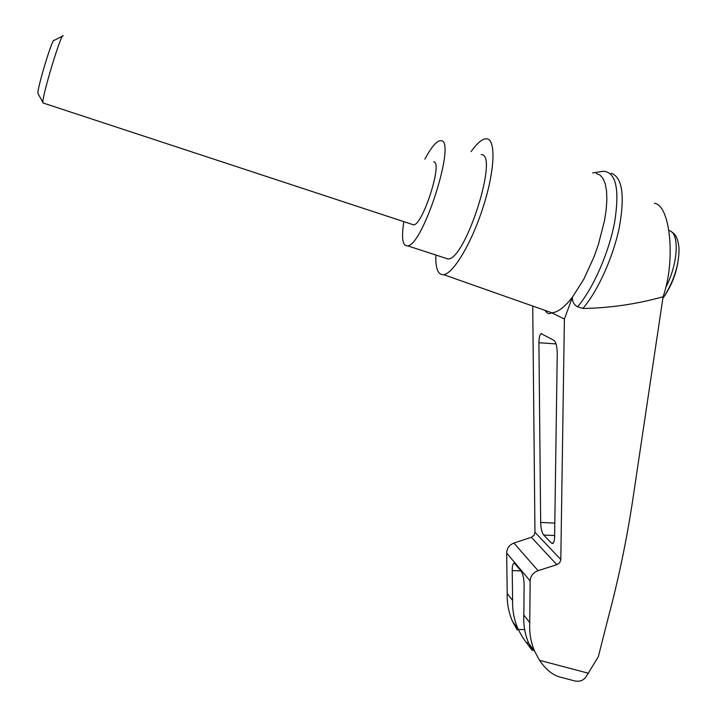<?xml version="1.0" encoding="UTF-8"?>
<svg xmlns="http://www.w3.org/2000/svg" width="717" height="717" viewBox="0 0 717 717"><rect width="100%" height="100%" fill="white"/><g stroke="black" fill="none" stroke-linecap="round" stroke-linejoin="round"><path stroke-width="1.08" d="M654.379 203.261C670.296 205.026 675.943 260.307 663.091 296.757L632.6 500.932C626.506 540.797 618.377 579.757 608.204 617.812L598.319 656.745L586.443 676.122C583.898 680.29 580.035 681.903 574.864 680.971L570.562 679.841M611.153 173.227C622.284 177.135 625.018 195.123 619.354 227.181C613.187 257.295 597.745 291.299 582.822 308.48C610.095 308.023 636.848 304.116 663.091 296.757M603.633 171.264C616.064 172.394 619.739 189.324 614.657 222.055C608.912 252.877 592.968 288.906 577.552 306.768C573.914 304.833 572.202 301.624 572.435 297.152C564.584 307.208 557.701 312.415 551.785 312.773L564.396 319.083L560.802 560.022L559.69 562.72L556.858 564.7L531.36 537.275L513.883 543.065C509.321 544.902 506.919 548.227 506.668 553.04L507.206 593.479C506.919 603.409 508.703 612.757 512.565 621.522L517.244 630.091M531.36 537.275L533.977 535.348L534.963 532.292L532.74 306.06M551.49 312.782C549.33 314.44 547.179 313.643 545.028 310.389M538.924 342.708C538.969 337.555 539.74 334.543 541.218 333.674L553.963 340.342C556.016 342.17 557.118 346.49 557.243 353.275L554.617 536.594C554.501 540.609 553.856 542.912 552.682 543.513L551.4 543.038L543.683 535.034C541.891 532.623 540.887 528.429 540.663 522.433L538.924 342.708L556.051 343.927M564.387 678.219L559.188 676.848C552.018 674.554 545.467 669.033 539.516 660.312L534.765 651.511C530.876 642.504 529.2 632.887 529.746 622.67L530.141 580.949C530.526 575.966 533.17 572.533 538.073 570.651L556.858 564.7M512.61 600.479L512.216 570.571C512.216 566.385 512.754 563.965 513.829 563.329L515.003 563.84L521.151 571.162C522.989 574.003 523.975 578.637 524.118 585.063L523.84 615.034C523.32 625.107 524.969 634.581 528.796 643.445L532.077 650.238L526.466 642.719C523.867 639.43 521.134 635.002 518.274 629.427L518.05 628.934C514.134 620.035 512.314 610.552 512.61 600.479L507.206 593.479M529.746 622.67L523.84 615.034M43.432 103.105L42.85 102.388C42.303 95.128 61.913 30.849 63.15 35.85M433.677 161.863C443.088 161.531 423.075 224.511 413.673 224.896L411.854 224.296M38.315 94.088L37.92 93.362C37.383 87.349 52.87 36.594 54.08 40.403L62.531 36.155M424.876 159.165C430.729 148.132 435.667 142.002 439.682 140.774L440.776 140.702C457.007 138.82 423.299 245.51 407.623 245.841C402.551 246.209 401.287 238.152 403.85 221.67M481.224 154.612C499.319 153.429 465.7 259.33 448.152 259.025L444.701 257.905M577.552 306.768L582.822 308.48M564.396 319.083L572.435 297.152L583.844 279.155L594.088 256.704L598.354 244.64L604.494 220.755L606.179 209.687L606.86 199.658L606.546 190.973L605.265 183.866L603.06 178.524L600.021 175.047L596.266 173.514M471.123 151.583C476.473 144 481.134 139.77 485.104 138.892L486.592 138.811C496.003 139.107 495.026 169.741 483.455 206.12C471.992 242.498 453.476 273.589 443.68 274.665C438.006 275.077 435.398 268.534 435.864 255.028M560.828 559.547L534.963 532.292M538.073 570.651L513.883 543.065M530.141 580.949L506.668 553.04M518.274 629.427L524.674 629.643M526.466 642.719L528.51 642.782M588.505 673.263L539.516 660.312M665.752 287.499C678.318 263.444 679.779 232.29 668.952 230.533M677.861 262.628C675.799 274.521 671.417 285.527 664.686 295.655L662.858 298.299L664.686 295.655C674.267 279.971 679.053 264.295 679.044 248.611C677.95 235.911 673.855 233.267 671.417 231.779M540.663 522.433L554.815 523.105M543.683 535.034L554.635 535.536M551.4 543.038L553.219 543.127M512.216 570.571L520.954 570.929M512.565 621.522L518.05 628.934M528.796 643.445L534.765 651.511M533.869 650.292L532.077 650.238M559.188 676.848L574.864 680.971M42.877 102.916L413.673 224.896M37.92 93.362L42.85 102.388M448.152 259.025L407.623 245.841M541.944 333.728L541.218 333.674M514.403 563.347L513.829 563.329M603.49 171.273L592.618 172.922M443.68 274.665L551.785 312.773"/></g></svg>

